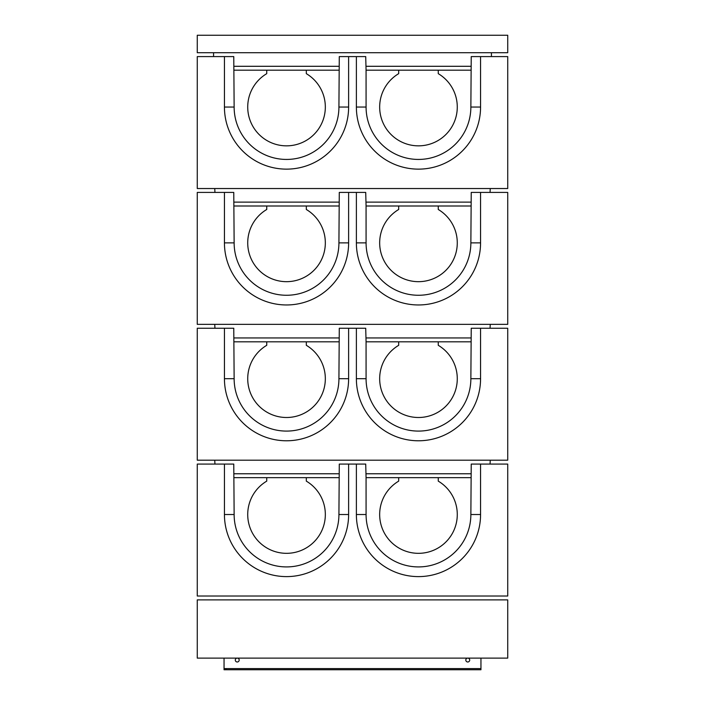 <?xml version="1.0" encoding="UTF-8"?>
<svg xmlns="http://www.w3.org/2000/svg" width="705" height="705" viewBox="0 0 705 705"><rect width="100%" height="100%" fill="white"/><g stroke="black" fill="none" stroke-linecap="round" stroke-linejoin="round"><path stroke-width="1.06" d="M470.975 66.296L365.974 66.296M339.026 66.296L234.025 66.296M491.429 52.716L491.429 56.594M213.571 52.716L213.571 56.594M197.268 35.25L197.268 52.716L507.732 52.716L507.732 35.25L197.268 35.25M490.046 192.421L490.266 188.535M234.025 202.124L339.026 202.124M365.974 202.124L470.975 202.124M214.734 188.535L214.954 192.421M470.861 70.174L438.263 70.174L438.263 73.664A38.81 38.81 0 0 1 448.107 132.099A38.81 38.81 0 0 1 388.843 132.099A38.81 38.81 0 0 1 398.677 73.664L398.677 70.174L366.071 70.174L366.08 107.045A52.39 52.39 0 0 0 418.47 159.436A52.39 52.39 0 0 0 470.861 107.045L471.231 56.594L480.563 56.594L480.563 107.045A62.093 62.093 0 0 1 418.47 169.138A62.093 62.093 0 0 1 356.377 107.045L356.377 56.594L348.623 56.594L348.623 107.045A62.093 62.093 0 0 1 286.53 169.138A62.093 62.093 0 0 1 224.437 107.045L224.437 56.594L197.268 56.594L197.268 188.535L507.732 188.535L507.732 56.594L480.563 56.594M348.623 56.594L339.281 56.594L338.92 107.045A52.39 52.39 0 0 1 286.53 159.436A52.39 52.39 0 0 1 234.139 107.045L233.769 56.594L224.437 56.594M338.92 70.174L306.322 70.174L306.322 73.664A38.81 38.81 0 0 1 316.157 132.099A38.81 38.81 0 0 1 256.893 132.099A38.81 38.81 0 0 1 266.737 73.664L266.737 70.174L234.139 70.174M306.322 70.174L266.737 70.174M356.377 56.594L365.719 56.594L366.071 70.174M438.263 70.174L398.677 70.174M507.732 599.893L197.268 599.893L197.268 658.109L507.732 658.109L507.732 599.893M224.049 658.109L224.049 668.587L480.951 668.587L480.951 669.75L224.049 669.75L224.049 668.587A1.163 1.163 0 0 0 225.212 669.75A1.163 1.163 0 0 0 226.375 668.587M467.759 658.109A1.939 1.939 0 0 1 469.442 661.017A1.939 1.939 0 0 1 466.075 661.017A1.939 1.939 0 0 1 467.759 658.109M237.241 658.109A1.939 1.939 0 0 0 235.558 661.017A1.939 1.939 0 0 0 238.924 661.017A1.939 1.939 0 0 0 237.241 658.109M480.951 668.587L480.951 658.109M469.697 660.047A1.939 1.939 0 0 0 466.789 658.364A1.939 1.939 0 0 0 466.789 661.731A1.939 1.939 0 0 0 469.697 660.047A1.939 1.939 0 0 0 466.789 658.364A1.939 1.939 0 0 0 466.789 661.731A1.939 1.939 0 0 0 469.697 660.047M235.303 660.047A1.939 1.939 0 0 0 238.211 661.731A1.939 1.939 0 0 0 238.211 658.364A1.939 1.939 0 0 0 235.303 660.047A1.939 1.939 0 0 0 238.211 661.731A1.939 1.939 0 0 0 238.211 658.364A1.939 1.939 0 0 0 235.303 660.047M490.046 328.248L490.266 324.362M234.025 337.951L339.026 337.951M365.974 337.951L470.975 337.951M214.734 324.362L214.954 328.248M470.861 206.001L438.263 206.001L438.263 209.491A38.81 38.81 0 0 1 448.107 267.926A38.81 38.81 0 0 1 388.843 267.926A38.81 38.81 0 0 1 398.677 209.491L398.677 206.001L366.071 206.001L366.08 242.873A52.39 52.39 0 0 0 418.47 295.263A52.39 52.39 0 0 0 470.861 242.873L471.231 192.421L480.563 192.421L480.563 242.873A62.093 62.093 0 0 1 418.47 304.965A62.093 62.093 0 0 1 356.377 242.873L356.377 192.421L348.623 192.421L348.623 242.873A62.093 62.093 0 0 1 286.53 304.965A62.093 62.093 0 0 1 224.437 242.873L224.437 192.421L197.268 192.421L197.268 324.362L507.732 324.362L507.732 192.421L480.563 192.421M348.623 192.421L339.281 192.421L338.92 242.873A52.39 52.39 0 0 1 286.53 295.263A52.39 52.39 0 0 1 234.139 242.873L233.769 192.421L224.437 192.421M338.92 206.001L306.322 206.001L306.322 209.491A38.81 38.81 0 0 1 316.157 267.926A38.81 38.81 0 0 1 256.893 267.926A38.81 38.81 0 0 1 266.737 209.491L266.737 206.001L234.139 206.001M306.322 206.001L266.737 206.001M356.377 192.421L365.719 192.421L366.071 206.001M438.263 206.001L398.677 206.001M234.025 473.769L339.026 473.769M365.974 473.769L470.975 473.769M490.046 464.075L490.266 460.189M214.734 460.189L214.954 464.075M470.861 341.828L438.263 341.828L438.263 345.318A38.81 38.81 0 0 1 448.107 403.754A38.81 38.81 0 0 1 388.843 403.754A38.81 38.81 0 0 1 398.677 345.318L398.677 341.828L366.071 341.828L366.08 378.691A52.39 52.39 0 0 0 418.47 431.09A52.39 52.39 0 0 0 470.861 378.691L471.231 328.248L480.563 328.248L480.563 378.691A62.093 62.093 0 0 1 418.47 440.784A62.093 62.093 0 0 1 356.377 378.691L356.377 328.248L348.623 328.248L348.623 378.691A62.093 62.093 0 0 1 286.53 440.784A62.093 62.093 0 0 1 224.437 378.691L224.437 328.248L197.268 328.248L197.268 460.189L507.732 460.189L507.732 328.248L480.563 328.248M348.623 328.248L339.281 328.248L338.92 378.691A52.39 52.39 0 0 1 286.53 431.09A52.39 52.39 0 0 1 234.139 378.691L233.769 328.248L224.437 328.248M338.92 341.828L306.322 341.828L306.322 345.318A38.81 38.81 0 0 1 316.157 403.754A38.81 38.81 0 0 1 256.893 403.754A38.81 38.81 0 0 1 266.737 345.318L266.737 341.828L234.139 341.828M306.322 341.828L266.737 341.828M356.377 328.248L365.719 328.248L366.071 341.828M438.263 341.828L398.677 341.828M470.861 477.655L438.263 477.655L438.263 481.136A38.81 38.81 0 0 1 448.107 539.581A38.81 38.81 0 0 1 388.843 539.581A38.81 38.81 0 0 1 398.677 481.136L398.677 477.655L366.071 477.655L366.08 514.518A52.39 52.39 0 0 0 418.47 566.917A52.39 52.39 0 0 0 470.861 514.518L471.231 464.075L507.732 464.075L507.732 596.016L197.268 596.016L197.268 464.075L233.769 464.075L234.139 514.518L224.437 514.518L224.437 464.075M480.563 464.075L480.563 514.518A62.093 62.093 0 0 1 418.47 576.611A62.093 62.093 0 0 1 356.377 514.518L356.377 464.075L348.623 464.075L348.623 514.518A62.093 62.093 0 0 1 286.53 576.611A62.093 62.093 0 0 1 224.437 514.518M348.623 464.075L339.281 464.075L338.92 514.518A52.39 52.39 0 0 1 286.53 566.917A52.39 52.39 0 0 1 234.139 514.518M338.92 477.655L306.322 477.655L306.322 481.136A38.81 38.81 0 0 1 316.157 539.581A38.81 38.81 0 0 1 256.893 539.581A38.81 38.81 0 0 1 266.737 481.136L266.737 477.655L234.139 477.655M306.322 477.655L266.737 477.655M356.377 464.075L365.719 464.075L366.071 477.655M438.263 477.655L398.677 477.655M366.08 107.045L356.377 107.045M470.861 107.045L480.563 107.045M234.139 107.045L224.437 107.045M338.92 107.045L348.623 107.045M366.08 242.873L356.377 242.873M470.861 242.873L480.563 242.873M234.139 242.873L224.437 242.873M338.92 242.873L348.623 242.873M366.08 378.691L356.377 378.691M470.861 378.691L480.563 378.691M234.139 378.691L224.437 378.691M338.92 378.691L348.623 378.691M366.08 514.518L356.377 514.518M470.861 514.518L480.563 514.518M338.92 514.518L348.623 514.518"/></g></svg>

